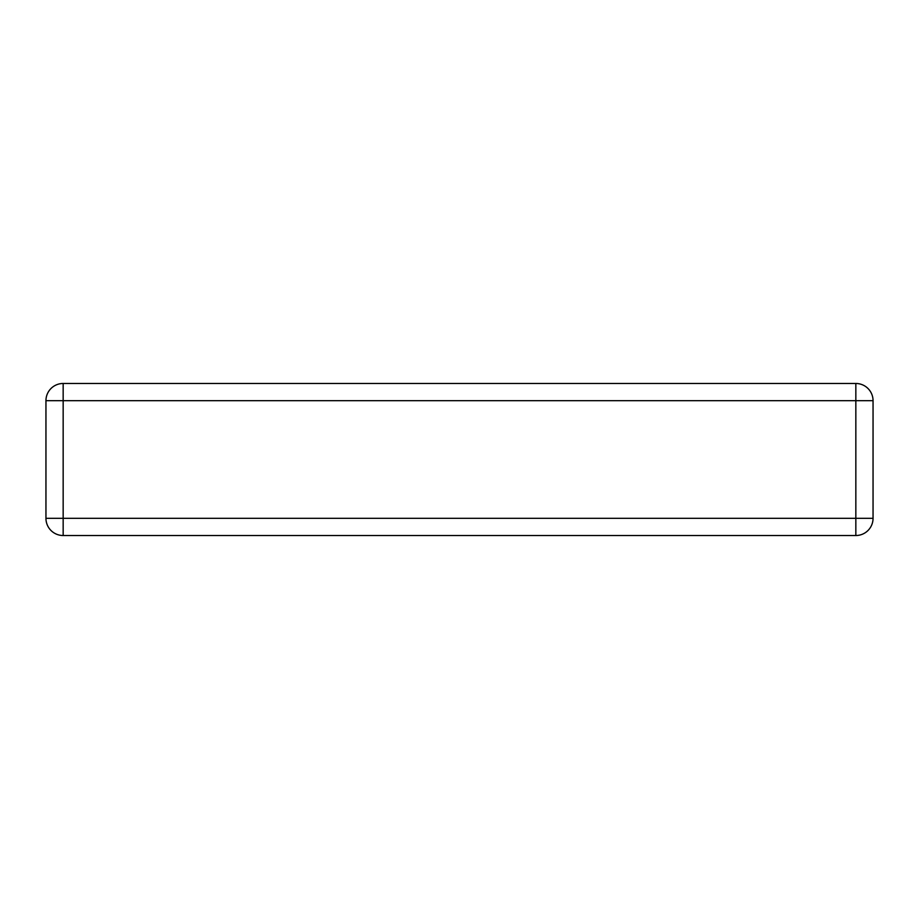 <?xml version="1.0" encoding="UTF-8"?>
<svg xmlns="http://www.w3.org/2000/svg" width="919" height="919" viewBox="0 0 919 919"><rect width="100%" height="100%" fill="white"/><g stroke="black" fill="none" stroke-linecap="round" stroke-linejoin="round"><path stroke-width="1.38" d="M63.158 383.476L855.842 383.476L855.842 400.684L63.158 400.684L63.158 518.316L855.842 518.316L855.842 400.684L873.05 400.684L873.05 518.316L855.842 518.316L855.842 535.524L63.158 535.524A17.208 17.208 0 0 1 45.95 518.316L45.95 400.684A17.208 17.208 0 0 1 63.158 383.476A17.208 17.208 0 0 0 45.95 400.684L63.158 400.684L63.158 383.476M873.05 400.684A17.208 17.208 0 0 0 855.842 383.476A17.208 17.208 0 0 1 873.05 400.684M855.842 535.524A17.208 17.208 0 0 0 873.05 518.316A17.208 17.208 0 0 1 855.842 535.524M45.95 518.316A17.208 17.208 0 0 0 63.158 535.524L63.158 518.316L45.95 518.316"/></g></svg>
